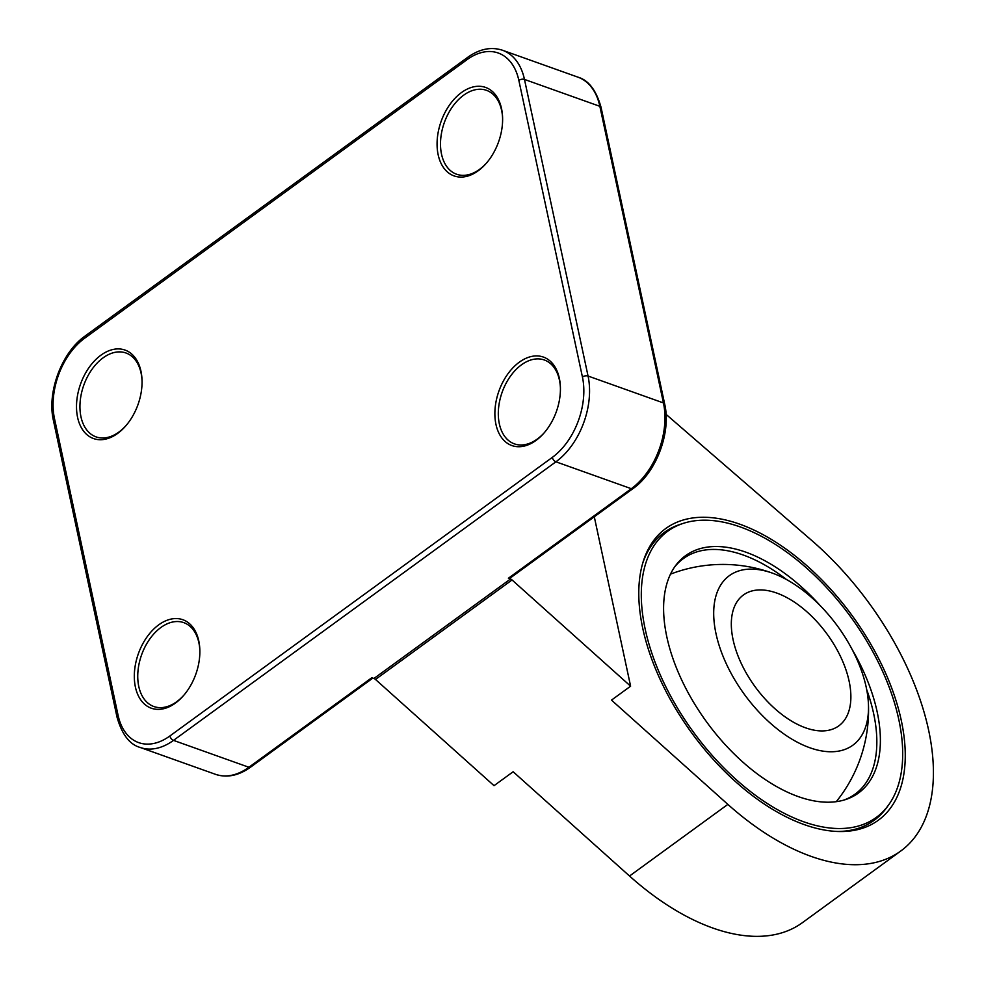 <?xml version="1.0" encoding="UTF-8"?>
<svg xmlns="http://www.w3.org/2000/svg" width="985" height="985" viewBox="0 0 985 985"><rect width="100%" height="100%" fill="white"/><g stroke="black" fill="none" stroke-linecap="round" stroke-linejoin="round"><path stroke-width="1.48" d="M715.996 633.638A104.866 57.746 -126.1 0 1 773.2 573.418A104.866 57.746 -126.1 0 1 866.209 687.222A104.866 57.746 -126.1 0 1 868.438 704.14A104.866 57.746 -126.1 0 1 802.172 744.611A104.866 57.746 -126.1 0 1 715.996 633.638M776.648 593.019A80.967 44.584 -126.1 0 1 840.968 657.475A80.967 44.584 -126.1 0 1 838.777 725.871A80.967 44.584 -126.1 0 1 755.064 686.68A80.967 44.584 -126.1 0 1 743.429 594.977A80.967 44.584 -126.1 0 1 776.648 593.019M674.343 567.385A145.743 80.253 -126.1 0 1 683.442 558.544A145.743 80.253 -126.1 0 1 786.535 579.549M866.689 689.586A145.743 80.253 -126.1 0 1 855.066 794.156A145.743 80.253 -126.1 0 1 843.862 800.091M820.603 606.046A146.827 80.856 53.9 0 0 675.341 565.956A146.827 80.856 53.9 0 0 666.82 636.839A146.827 80.856 53.9 0 0 845.524 799.586A146.827 80.856 53.9 0 0 851.902 649.029M645.187 629.119A177.054 97.49 -126.1 0 1 683.307 523.355A177.054 97.49 -126.1 0 1 850.781 616.955A177.054 97.49 -126.1 0 1 888.519 805.065A177.054 97.49 -126.1 0 1 757.293 796.668A177.054 97.49 -126.1 0 1 645.187 629.119M642.626 563.506A178.137 98.094 -126.1 0 1 680.032 524.426L683.307 523.355M888.519 805.065L886.5 807.848A178.137 98.094 -126.1 0 1 837.816 831.475M642.737 628.245A180.464 99.374 53.9 0 0 839.639 831.525A180.464 99.374 53.9 0 0 852.308 615.847A180.464 99.374 53.9 0 0 643.143 561.77A180.464 99.374 53.9 0 0 642.737 628.245M727.866 804.388L611.488 700.113L630.609 686.188L512.052 579.968A4.051 2.229 53.9 0 0 510.513 578.995L373.943 678.493A4.051 2.229 -126.1 0 1 375.482 679.453L494.027 785.673L513.148 771.747L629.526 876.022A218.621 120.379 53.9 0 0 802.369 922.699L900.696 851.065A218.621 120.379 -126.1 0 1 727.866 804.388L629.526 876.022M666.045 414.34L811.763 540.494A218.621 120.379 -126.1 0 1 900.696 851.065M664.678 404.072L601.084 107.463A4.051 2.118 167.9 0 0 599.865 106.318L663.447 402.939A4.051 2.118 167.9 0 1 664.678 404.072C671.339 432.341 656.367 472.295 632.973 488.609L510.045 578.146A4.051 2.229 -126.1 0 1 508.395 578.244L510.513 578.995M373.943 678.493L371.813 677.729L248.897 767.266L173.508 740.375L555.922 461.805L631.311 488.708L508.395 578.244M486.615 162.907A44.534 28.922 109.6 0 1 456.609 174.234A44.534 28.922 109.6 0 1 441.526 154.177A44.534 28.922 109.6 0 1 452.435 106.836A44.534 28.922 109.6 0 1 486.541 90.349A44.534 28.922 109.6 0 1 501.624 110.406A44.534 28.922 109.6 0 1 502.596 118.102M501.525 108.584A46.96 30.498 -70.4 0 0 458.714 94.745A46.96 30.498 -70.4 0 0 440.098 161.208A46.96 30.498 -70.4 0 0 486.159 163.436A46.96 30.498 -70.4 0 0 502.584 117.412A46.96 30.498 -70.4 0 0 501.525 108.584M198.773 640.878A46.96 30.498 -70.4 0 0 155.962 627.039A46.96 30.498 -70.4 0 0 137.346 693.514A46.96 30.498 -70.4 0 0 183.407 695.73A46.96 30.498 -70.4 0 0 199.832 649.706A46.96 30.498 -70.4 0 0 198.773 640.878M140.966 371.234A46.96 30.498 -70.4 0 0 98.155 357.383A46.96 30.498 -70.4 0 0 79.539 423.858A46.96 30.498 -70.4 0 0 125.6 426.074A46.96 30.498 -70.4 0 0 142.025 380.062A46.96 30.498 -70.4 0 0 140.966 371.234M559.332 378.24A46.96 30.498 -70.4 0 0 516.522 364.388A46.96 30.498 -70.4 0 0 497.905 430.864A46.96 30.498 -70.4 0 0 543.966 433.08A46.96 30.498 -70.4 0 0 560.391 387.068A46.96 30.498 -70.4 0 0 559.332 378.24M544.422 432.563A44.534 28.922 109.6 0 1 514.416 443.878A44.534 28.922 109.6 0 1 499.333 423.821A44.534 28.922 109.6 0 1 510.242 376.479A44.534 28.922 109.6 0 1 544.348 359.993A44.534 28.922 109.6 0 1 559.431 380.05A44.534 28.922 109.6 0 1 560.403 387.758M126.055 425.557A44.534 28.922 109.6 0 1 96.05 436.884A44.534 28.922 109.6 0 1 80.967 416.827A44.534 28.922 109.6 0 1 91.876 369.486A44.534 28.922 109.6 0 1 125.981 352.999A44.534 28.922 109.6 0 1 141.064 373.056A44.534 28.922 109.6 0 1 142.037 380.752M183.863 695.201A44.534 28.922 109.6 0 1 153.857 706.528A44.534 28.922 109.6 0 1 138.774 686.471A44.534 28.922 109.6 0 1 149.683 639.13A44.534 28.922 109.6 0 1 183.789 622.643A44.534 28.922 109.6 0 1 198.871 642.7A44.534 28.922 109.6 0 1 199.844 650.395M594.287 516.78L630.609 686.188M375.482 679.453L512.052 579.968M632.973 488.609A4.051 2.229 -126.1 0 1 631.311 488.708A64.776 42.072 109.6 0 0 663.447 402.939L588.057 376.036A4.051 2.118 167.9 0 0 582.431 376.996A60.725 39.437 109.6 0 1 552.302 457.397L169.888 735.967A60.725 39.437 109.6 0 1 118.077 715.258L54.495 418.637A60.725 39.437 109.6 0 1 84.624 338.237L467.038 59.666A60.725 39.437 109.6 0 1 518.849 80.388L582.431 376.996M552.302 457.397A4.051 2.229 -126.1 0 0 555.922 461.805A64.776 42.072 -70.4 0 0 588.057 376.036L524.476 79.428A64.776 42.072 -70.4 0 0 502.535 50.26L577.924 77.15A64.776 42.072 109.6 0 1 599.865 106.318L524.476 79.428A4.051 2.118 167.9 0 0 518.849 80.388M250.559 767.167A4.051 2.229 -126.1 0 1 248.897 767.266A64.776 42.072 109.6 0 1 215.567 774.345C227.006 778.064 238.678 775.675 250.559 767.167L372.835 678.099M169.888 735.967A4.051 2.229 53.9 0 0 173.508 740.375A64.776 42.072 -70.4 0 1 140.178 747.455L215.567 774.345M502.535 50.26C491.096 46.529 479.436 48.93 467.543 57.438A4.051 2.229 53.9 0 0 467.038 59.666M467.543 57.438L85.141 335.996A4.051 2.229 53.9 0 0 84.624 338.237M85.141 335.996C61.735 352.298 46.775 392.264 53.436 420.521A4.051 2.118 -12.1 0 1 54.495 418.637M53.436 420.521L117.018 717.142A4.051 2.118 -12.1 0 1 118.077 715.258M773.2 573.418A145.743 145.743 0 0 0 670.502 574.144M836.253 801.679A145.743 145.743 0 0 0 868.438 704.14M577.924 77.15C588.574 80.204 596.294 90.312 601.084 107.463M117.018 717.142C121.955 734.453 129.675 744.562 140.178 747.455"/></g></svg>
